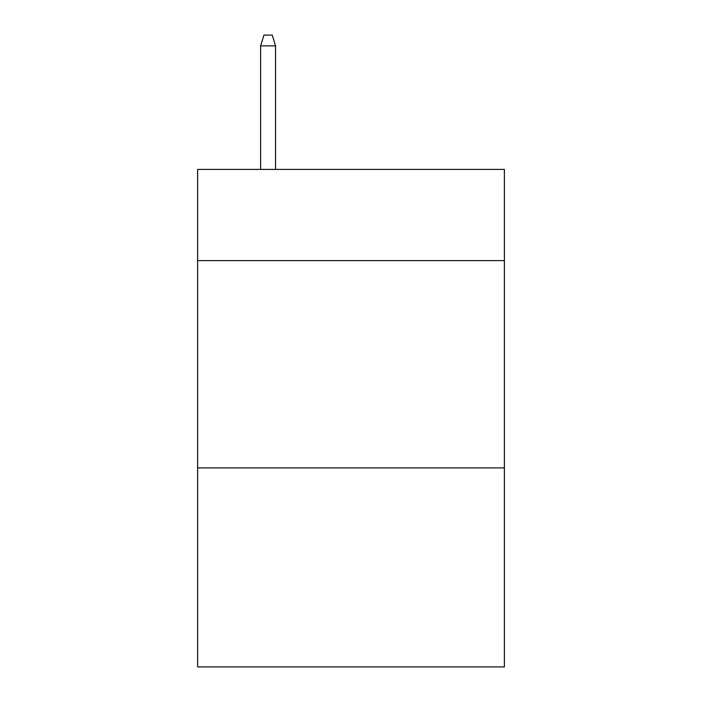 <?xml version="1.0" encoding="UTF-8"?>
<svg xmlns="http://www.w3.org/2000/svg" width="702" height="702" viewBox="0 0 702 702"><rect width="100%" height="100%" fill="white"/><g stroke="black" fill="none" stroke-linecap="round" stroke-linejoin="round"><path stroke-width="1.05" d="M504.387 260.626L504.387 169.419L197.613 169.419L197.613 260.626L504.387 260.626L504.387 666.9L197.613 666.9L197.613 260.626M504.387 467.909L197.613 467.909M275.553 169.419L275.553 45.876L260.626 45.876L260.626 169.419M260.626 45.876L263.943 35.1L272.236 35.1L275.553 45.876"/></g></svg>
